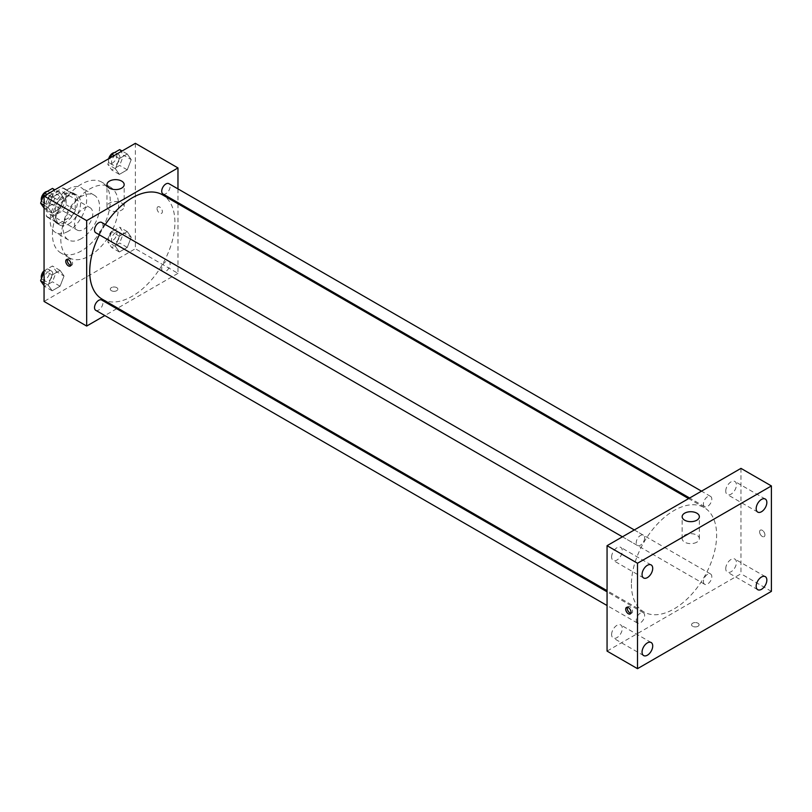 <?xml version="1.0" encoding="UTF-8"?>
<svg xmlns="http://www.w3.org/2000/svg" width="812" height="812" viewBox="0 0 812 812"><rect width="100%" height="100%" fill="white"/><g stroke="black" fill="none" stroke-linecap="round" stroke-linejoin="round"><path stroke-width="0.61" stroke-dasharray="4.06 3.04" d="M74.501 224.153A12.911 7.45 120 0 0 77.17 230.06A12.911 7.45 120 0 0 90.081 222.61A12.911 7.45 120 0 0 90.081 207.699A12.911 7.45 120 0 0 80.134 211.161A12.911 7.45 120 0 0 74.501 224.153M47.106 208.339A12.911 7.45 120 0 0 49.786 214.246A12.911 7.45 120 0 0 62.697 206.796A12.911 7.45 120 0 0 62.697 191.886A12.911 7.45 120 0 0 52.739 195.347A12.911 7.45 120 0 0 47.106 208.339M49.826 195.347L62.646 187.948A16.666 9.622 120 0 1 64.564 188.638A16.666 9.622 120 0 1 66.127 189.957L66.127 204.756A16.666 9.622 120 0 1 62.646 210.785L49.826 218.184A16.666 9.622 120 0 1 47.908 217.494A16.666 9.622 120 0 1 46.345 216.175L46.345 201.376A16.666 9.622 120 0 1 49.826 195.347L58.961 200.615L71.771 193.215L62.646 187.948M62.646 210.785L71.771 216.063L58.961 223.452L49.826 218.184M46.345 216.175L55.48 221.443L55.48 206.654L46.345 201.376M55.48 221.443A16.666 9.622 120 0 0 57.033 222.772A16.666 9.622 120 0 0 58.961 223.452M71.771 216.063A16.666 9.622 120 0 0 75.252 210.024L66.127 204.756M71.771 193.215A16.666 9.622 120 0 1 73.699 193.906A16.666 9.622 120 0 1 75.252 195.235L75.252 210.024M58.961 200.615A16.666 9.622 120 0 0 55.48 206.654M65.366 222.397A17.214 9.937 -60 0 1 56.759 223.249A17.214 9.937 -60 0 1 56.759 203.365A17.214 9.937 -60 0 1 73.973 193.429A17.214 9.937 -60 0 1 76.612 207.222A17.214 9.937 -60 0 1 65.366 222.397M68.411 224.153A17.214 9.937 120 0 0 79.657 208.978A17.214 9.937 120 0 0 77.018 195.184A17.214 9.937 120 0 0 63.752 199.793A17.214 9.937 120 0 0 56.241 217.119A17.214 9.937 120 0 0 59.804 225.005A17.214 9.937 120 0 0 68.411 224.153M75.252 195.235L66.127 189.957M68.411 231.176A25.822 14.91 -60 0 1 55.5 232.455A25.822 14.91 -60 0 1 55.5 202.645A25.822 14.91 -60 0 1 81.322 187.734A25.822 14.91 -60 0 1 85.28 208.42A25.822 14.91 -60 0 1 68.411 231.176M81.342 238.647A25.822 14.91 -60 0 1 68.431 239.926A25.822 14.91 -60 0 1 68.431 210.105A25.822 14.91 -60 0 1 94.253 195.195A25.822 14.91 -60 0 1 98.211 215.89A25.822 14.91 -60 0 1 81.342 238.647M81.342 250.949A40.884 23.609 -60 0 1 60.9 252.968A40.884 23.609 -60 0 1 60.9 205.761A40.884 23.609 -60 0 1 101.784 182.152A40.884 23.609 -60 0 1 108.057 214.916A40.884 23.609 -60 0 1 81.342 250.949M89.716 255.78A40.884 23.609 120 0 0 116.42 219.747A40.884 23.609 120 0 0 110.158 186.983A40.884 23.609 120 0 0 78.652 197.935A40.884 23.609 120 0 0 60.798 239.083A40.884 23.609 120 0 0 69.274 257.8A40.884 23.609 120 0 0 89.716 255.78M131.219 237.226L127.261 247.416L119.354 251.984L115.405 246.361L119.354 236.17L127.261 231.603L131.219 237.226L127.261 247.416L119.354 251.984L115.405 246.361L119.354 236.17L127.261 231.603L131.219 237.226L123.607 232.831L119.658 243.021L111.751 247.589L107.793 241.966L111.751 231.775L119.658 227.208L123.607 232.831M131.219 159.639L127.261 169.83L119.354 174.387L115.405 168.764L119.354 158.573L127.261 154.016L131.219 159.639L127.261 169.83L119.354 174.387L115.405 168.764L119.354 158.573L127.261 154.016L131.219 159.639L123.607 155.244L119.658 165.435L111.751 169.992L107.793 164.369L110.361 157.761M135.36 143.328L135.36 248.746L44.061 301.455M64.026 276.019L60.068 286.21L52.161 290.777L48.212 285.154L52.161 274.963L60.068 270.396L64.026 276.019L60.068 286.21L52.161 290.777L48.212 285.154L52.161 274.963L60.068 270.396L64.026 276.019L56.414 271.624L52.455 281.815L44.548 286.382L44.061 285.682M64.026 198.432L60.068 208.623L52.161 213.18L48.212 207.557L52.161 197.367L60.068 192.809L64.026 198.432L60.068 208.623L52.161 213.18L48.212 207.557L52.161 197.367L60.068 192.809L64.026 198.432L56.414 194.038L52.455 204.228L44.548 208.796L44.061 208.095M177.97 203.771L177.97 273.35L135.36 248.746M177.97 273.35L117.71 308.134M116.715 308.712L104.829 315.574M111.396 290.696A3.766 2.172 0 0 0 115.497 291.173A3.766 2.172 0 0 0 117.821 289.163A3.766 2.172 0 0 0 114.056 286.981A3.766 2.172 0 0 0 110.29 289.163A3.766 2.172 0 0 0 111.396 290.696A3.766 2.172 0 0 0 115.497 291.163A3.766 2.172 0 0 0 117.821 289.153A3.766 2.172 0 0 0 114.056 286.981A3.766 2.172 0 0 0 110.29 289.153A3.766 2.172 0 0 0 111.396 290.696M102.19 299.171A60.25 34.784 120 0 0 162.441 264.387A60.25 34.784 120 0 0 162.441 194.809M105.306 224.538A60.25 34.784 120 0 0 99.368 234.83M177.97 188.902L177.97 202.614M162.948 193.946A5.938 3.431 120 0 0 168.886 190.515A5.938 3.431 120 0 0 168.886 183.654M161.72 268.813A5.938 3.431 120 0 0 162.948 271.533A5.938 3.431 120 0 0 168.886 268.102A5.938 3.431 120 0 0 168.886 261.241A5.938 3.431 120 0 0 164.308 262.834A5.938 3.431 120 0 0 161.72 268.813M95.755 310.326A5.938 3.431 120 0 0 101.693 306.895A5.938 3.431 120 0 0 101.693 300.044M101.693 222.447A5.938 3.431 -60 0 1 102.921 225.168A5.938 3.431 -60 0 1 100.323 231.146A5.938 3.431 -60 0 1 95.755 232.739M157.041 208.552A3.766 2.172 -120 0 0 158.685 212.348A3.766 2.172 -120 0 0 161.588 213.353A3.766 2.172 -120 0 0 161.588 209.009A3.766 2.172 -120 0 0 157.822 206.837A3.766 2.172 -120 0 0 157.041 208.552M67.457 259.383A3.766 2.172 60 0 1 68.056 258.652A3.766 2.172 60 0 1 70.959 259.667A3.766 2.172 60 0 1 72.603 263.453A3.766 2.172 60 0 1 71.821 265.179A3.766 2.172 60 0 1 70.898 265.341M157.041 208.562A3.766 2.172 -120 0 0 158.685 212.348A3.766 2.172 -120 0 0 161.588 213.353A3.766 2.172 -120 0 0 161.588 209.009A3.766 2.172 -120 0 0 157.822 206.837A3.766 2.172 -120 0 0 157.041 208.562M109.498 210.085A8.607 4.973 180 0 1 106.971 206.573A8.607 4.973 180 0 1 115.578 201.599A8.607 4.973 180 0 1 124.185 206.573A8.607 4.973 180 0 1 118.877 211.161A8.607 4.973 180 0 1 109.498 210.085M631.411 584.336A60.25 34.784 120 0 0 643.886 611.923A60.25 34.784 120 0 0 704.146 577.129A60.25 34.784 120 0 0 704.146 507.561A60.25 34.784 120 0 0 657.71 523.699A60.25 34.784 120 0 0 631.411 584.336M644.616 537.92A5.938 3.431 -60 0 1 642.028 543.888A5.938 3.431 -60 0 1 637.45 545.481A5.938 3.431 -60 0 1 637.45 538.63A5.938 3.431 -60 0 1 643.388 535.199A5.938 3.431 -60 0 1 644.616 537.92M703.415 581.565A5.938 3.431 120 0 0 704.643 584.275A5.938 3.431 120 0 0 710.581 580.854A5.938 3.431 120 0 0 710.581 573.993A5.938 3.431 120 0 0 706.004 575.586A5.938 3.431 120 0 0 703.415 581.565M636.222 620.358A5.938 3.431 120 0 0 637.45 623.078A5.938 3.431 120 0 0 643.388 619.647A5.938 3.431 120 0 0 643.388 612.786A5.938 3.431 120 0 0 638.811 614.379A5.938 3.431 120 0 0 636.222 620.358M703.415 503.968A5.938 3.431 120 0 0 704.643 506.688A5.938 3.431 120 0 0 710.581 503.257A5.938 3.431 120 0 0 710.581 496.406A5.938 3.431 120 0 0 706.004 497.989A5.938 3.431 120 0 0 703.415 503.968M740.97 468.372L740.97 573.79L607.061 651.102M725.745 568.664A7.541 4.354 -60 0 1 729.034 561.082A7.541 4.354 -60 0 1 734.85 559.062A7.541 4.354 -60 0 1 734.85 567.771A7.541 4.354 -60 0 1 727.308 572.115A7.541 4.354 -60 0 1 725.745 568.664M611.619 634.558A7.541 4.354 -60 0 1 614.917 626.966A7.541 4.354 -60 0 1 620.723 624.946A7.541 4.354 -60 0 1 620.723 633.654A7.541 4.354 -60 0 1 613.182 638.009A7.541 4.354 -60 0 1 611.619 634.558M611.619 556.961A7.541 4.354 -60 0 1 614.917 549.379A7.541 4.354 -60 0 1 620.723 547.359A7.541 4.354 -60 0 1 620.723 556.068A7.541 4.354 -60 0 1 613.182 560.412A7.541 4.354 -60 0 1 611.619 556.961M725.745 491.077A7.541 4.354 -60 0 1 729.034 483.485A7.541 4.354 -60 0 1 734.85 481.465A7.541 4.354 -60 0 1 734.85 490.174A7.541 4.354 -60 0 1 727.308 494.528A7.541 4.354 -60 0 1 725.745 491.077M771.4 591.369L740.97 573.79M759.606 531.85A3.766 2.172 -120 0 0 761.25 535.636A3.766 2.172 -120 0 0 764.153 536.641A3.766 2.172 -120 0 0 764.153 532.296A3.766 2.172 -120 0 0 760.387 530.124A3.766 2.172 -120 0 0 759.606 531.85A3.766 2.172 -120 0 0 761.25 535.636A3.766 2.172 -120 0 0 764.153 536.641A3.766 2.172 -120 0 0 764.153 532.296A3.766 2.172 -120 0 0 760.387 530.124A3.766 2.172 -120 0 0 759.606 531.85M697.985 626.285A3.766 2.172 0 0 0 699.081 624.753A3.766 2.172 0 0 0 695.316 622.571A3.766 2.172 0 0 0 691.55 624.753A3.766 2.172 0 0 0 693.874 626.752A3.766 2.172 0 0 0 697.985 626.285A3.766 2.172 0 0 0 699.081 624.743A3.766 2.172 0 0 0 695.316 622.571A3.766 2.172 0 0 0 691.55 624.743A3.766 2.172 0 0 0 693.874 626.752A3.766 2.172 0 0 0 697.985 626.285M696.838 542.162A8.607 4.973 180 0 1 687.459 543.238A8.607 4.973 180 0 1 682.151 538.65A8.607 4.973 180 0 1 690.758 533.677A8.607 4.973 180 0 1 699.365 538.65A8.607 4.973 180 0 1 696.838 542.162M627.412 607.274A3.766 2.172 60 0 1 628.021 606.544A3.766 2.172 60 0 1 630.924 607.549A3.766 2.172 60 0 1 632.568 611.345A3.766 2.172 60 0 1 631.787 613.07A3.766 2.172 60 0 1 630.853 613.222M52.455 188.414L56.414 194.038M44.305 201.031A5.938 3.431 120 0 0 45.533 203.751A5.938 3.431 120 0 0 51.481 200.32A5.938 3.431 120 0 0 51.481 193.459A5.938 3.431 120 0 0 46.903 195.053A5.938 3.431 120 0 0 44.305 201.031M60.068 208.623L52.455 204.228M52.161 213.18L44.548 208.796M48.212 207.557L44.061 205.172M52.161 197.367L46.954 194.362M60.068 192.809L54.861 189.805M41.524 200.797A5.938 3.431 120 0 0 42.498 201.985A5.938 3.431 120 0 0 48.436 198.564A5.938 3.431 120 0 0 48.436 191.703A5.938 3.431 120 0 0 47.238 191.429M119.658 149.621L123.607 155.244M111.498 162.238A5.938 3.431 120 0 0 112.736 164.948A5.938 3.431 120 0 0 118.674 161.527A5.938 3.431 120 0 0 118.674 154.666A5.938 3.431 120 0 0 114.096 156.259A5.938 3.431 120 0 0 111.498 162.238M127.261 169.83L119.658 165.435M119.354 174.387L111.751 169.992M115.405 168.764L107.793 164.369M119.354 158.573L114.157 155.569M127.261 154.016L122.064 151.012M108.696 158.716A5.938 3.431 120 0 0 108.463 160.471A5.938 3.431 120 0 0 109.691 163.192A5.938 3.431 120 0 0 115.629 159.761A5.938 3.431 120 0 0 115.629 152.91A5.938 3.431 120 0 0 114.441 152.636M44.061 271.827L44.548 270.569L52.455 266.001L56.414 271.624M44.305 278.617A5.938 3.431 120 0 0 45.533 281.338A5.938 3.431 120 0 0 51.481 277.907A5.938 3.431 120 0 0 51.481 271.046A5.938 3.431 120 0 0 46.903 272.639A5.938 3.431 120 0 0 44.305 278.617M60.068 286.21L52.455 281.815M52.161 290.777L44.548 286.382M48.212 285.154L44.061 282.759M52.161 274.963L44.548 270.569M60.068 270.396L52.455 266.001M41.524 278.384A5.938 3.431 120 0 0 42.498 279.582A5.938 3.431 120 0 0 48.436 276.151A5.938 3.431 120 0 0 48.436 269.29A5.938 3.431 120 0 0 44.061 270.67M111.498 239.824A5.938 3.431 120 0 0 112.736 242.544A5.938 3.431 120 0 0 118.674 239.114A5.938 3.431 120 0 0 118.674 232.252A5.938 3.431 120 0 0 114.096 233.846A5.938 3.431 120 0 0 111.498 239.824M127.261 247.416L119.658 243.021M119.354 251.984L111.751 247.589M115.405 246.361L107.793 241.966M119.354 236.17L111.751 231.775M127.261 231.603L119.658 227.208M108.463 238.068A5.938 3.431 120 0 0 109.691 240.788A5.938 3.431 120 0 0 115.629 237.358A5.938 3.431 120 0 0 115.629 230.496A5.938 3.431 120 0 0 111.051 232.09A5.938 3.431 120 0 0 108.463 238.068M49.786 214.246L77.17 230.06M62.697 191.886L90.081 207.699M77.018 195.184L73.973 193.429M59.804 225.005L56.759 223.249M73.699 193.906L64.564 188.638M57.033 222.772L47.908 217.494M94.253 195.195L81.322 187.734M68.431 239.926L55.5 232.455M110.158 186.983L101.784 182.152M69.274 257.8L60.9 252.968M68.056 258.652L66.523 259.546M71.821 265.179L70.289 266.062M124.185 206.573L124.185 184.618M106.971 206.573L106.971 184.618M704.146 507.561L688.617 498.598M643.886 611.923L607.061 590.659M622.428 536.813L637.45 545.481M634.304 529.952L643.388 535.199M710.581 573.993L168.886 261.241M704.643 584.275L162.948 271.533M643.388 612.786L607.061 591.816M637.45 623.078L607.061 605.529M710.581 496.406L701.497 491.158M704.643 506.688L689.621 498.02M765.28 576.632L734.85 559.062M757.738 589.685L727.308 572.115M651.153 642.515L620.723 624.946M643.622 655.578L613.182 638.009M651.153 564.929L620.723 547.359M643.622 577.982L613.182 560.412M765.28 499.035L734.85 481.465M757.738 512.098L727.308 494.528M699.365 538.65L699.365 516.686M682.151 538.65L682.151 516.686M628.021 606.544L626.488 607.427M631.787 613.07L630.254 613.953M51.481 193.459L48.436 191.703M45.533 203.751L42.498 201.985M118.674 154.666L115.629 152.91M112.736 164.948L109.691 163.192M51.481 271.046L48.436 269.29M45.533 281.338L42.498 279.582M118.674 232.252L115.629 230.496M112.736 242.544L109.691 240.788"/><path stroke-width="1.22" d="M104.829 315.574L86.671 326.059L44.061 301.455L44.061 196.037L135.36 143.328L177.97 167.922L177.97 188.902M117.71 308.134L116.715 308.712M99.368 234.83A60.25 34.784 120 0 0 89.716 271.594A60.25 34.784 120 0 0 102.19 299.171L607.061 590.659M688.617 498.598L162.441 194.809A60.25 34.784 120 0 0 105.306 224.538M177.97 202.614L177.97 203.771M86.671 326.059L86.671 220.631L177.97 167.922M701.497 491.158L168.886 183.654A5.938 3.431 120 0 0 164.308 185.248A5.938 3.431 120 0 0 161.72 191.226A5.938 3.431 120 0 0 162.948 193.946L689.621 498.02M607.061 591.816L101.693 300.044A5.938 3.431 120 0 0 97.115 301.628A5.938 3.431 120 0 0 94.517 307.606A5.938 3.431 120 0 0 95.755 310.326L607.061 605.529M622.428 536.813L95.755 232.739A5.938 3.431 -60 0 1 95.755 225.878A5.938 3.431 -60 0 1 101.693 222.447L634.304 529.952M86.671 220.631L44.061 196.037M109.498 188.13A8.607 4.973 180 0 1 106.971 184.618A8.607 4.973 180 0 1 115.578 179.645A8.607 4.973 180 0 1 124.185 184.618A8.607 4.973 180 0 1 118.877 189.206A8.607 4.973 180 0 1 109.498 188.13M71.07 264.347A3.766 2.172 60 0 1 70.289 266.062A3.766 2.172 60 0 1 66.523 263.89A3.766 2.172 60 0 1 66.523 259.546A3.766 2.172 60 0 1 69.426 260.55A3.766 2.172 60 0 1 71.07 264.347M70.898 265.341A3.766 2.172 60 0 1 68.056 263.007A3.766 2.172 60 0 1 67.457 259.383M607.061 651.102L607.061 545.684L740.97 468.372L771.4 485.941L771.4 591.369L637.501 668.672L607.061 651.102M637.501 668.672L637.501 563.254L607.061 545.684M631.025 612.228A3.766 2.172 60 0 1 630.254 613.953A3.766 2.172 60 0 1 626.488 611.781A3.766 2.172 60 0 1 626.488 607.427A3.766 2.172 60 0 1 629.391 608.442A3.766 2.172 60 0 1 631.025 612.228M637.501 563.254L771.4 485.941M696.838 520.208A8.607 4.973 180 0 1 687.459 521.284A8.607 4.973 180 0 1 682.151 516.686A8.607 4.973 180 0 1 690.758 511.722A8.607 4.973 180 0 1 699.365 516.686A8.607 4.973 180 0 1 696.838 520.208M761.514 499.41A7.541 4.354 120 0 0 756.175 508.647A7.541 4.354 120 0 0 757.738 512.098A7.541 4.354 120 0 0 765.28 507.744A7.541 4.354 120 0 0 765.28 499.035A7.541 4.354 120 0 0 761.514 499.41M647.387 565.304A7.541 4.354 120 0 0 642.059 574.531A7.541 4.354 120 0 0 643.622 577.982A7.541 4.354 120 0 0 651.153 573.637A7.541 4.354 120 0 0 651.153 564.929A7.541 4.354 120 0 0 647.387 565.304M647.387 642.891A7.541 4.354 120 0 0 642.059 652.127A7.541 4.354 120 0 0 643.622 655.578A7.541 4.354 120 0 0 651.153 651.224A7.541 4.354 120 0 0 651.153 642.515A7.541 4.354 120 0 0 647.387 642.891M761.514 577.007A7.541 4.354 120 0 0 756.175 586.234A7.541 4.354 120 0 0 757.738 589.685A7.541 4.354 120 0 0 765.28 585.34A7.541 4.354 120 0 0 765.28 576.632A7.541 4.354 120 0 0 761.514 577.007M630.853 613.222A3.766 2.172 60 0 1 628.021 610.888A3.766 2.172 60 0 1 627.412 607.274M44.061 208.095L40.6 203.173L44.548 192.982L52.455 188.414L54.861 189.805M44.061 205.172L40.6 203.173M46.954 194.362L44.548 192.982M47.238 191.429A5.938 3.431 120 0 0 41.26 199.275A5.938 3.431 120 0 0 41.524 200.797M110.361 157.761L111.751 154.189L119.658 149.621L122.064 151.012M114.157 155.569L111.751 154.189M114.441 152.636A5.938 3.431 120 0 0 108.696 158.716M44.061 285.682L40.6 280.759L44.061 271.827M44.061 282.759L40.6 280.759M44.061 270.67A5.938 3.431 120 0 0 41.26 276.862A5.938 3.431 120 0 0 41.524 278.384"/></g></svg>
